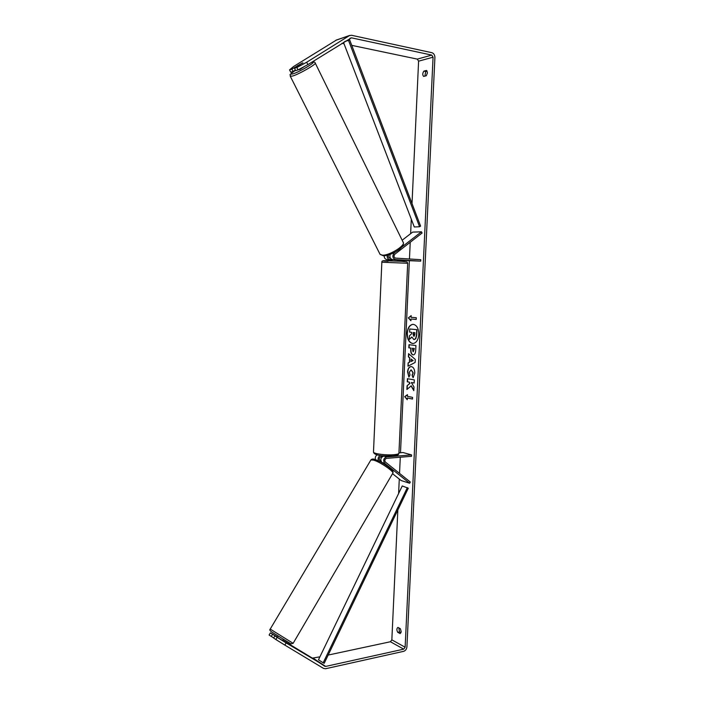 <?xml version="1.0" encoding="UTF-8"?>
<svg xmlns="http://www.w3.org/2000/svg" width="704" height="704" viewBox="0 0 704 704"><rect width="100%" height="100%" fill="white"/><g stroke="black" fill="none" stroke-linecap="round" stroke-linejoin="round"><path stroke-width="1.06" d="M402.151 240.231L412.641 232.118L421.458 231.801L401.79 247.095M396.053 251.557L394.143 253.044C392.084 256.045 392.533 258.218 395.481 259.591L420.728 261.14L420.798 259.697L395.551 258.113C393.826 257.321 393.571 256.045 394.768 254.294L422.057 233.05L421.458 231.801M397.742 261.087L397.795 259.917L392.524 259.582C390.236 258.914 389.462 257.18 390.183 254.39M384.19 255.86C384.252 258.007 385.141 259.248 386.848 259.565L391.978 259.882M388.529 254.971C388.01 256.626 388.441 257.682 389.831 258.113L390.386 258.148M397.786 260.234L420.728 261.14M387.147 255.358C386.998 257.752 387.869 259.16 389.761 259.574L391.987 259.714M385.37 455.963L383.698 456.095C380.679 457.468 380.054 459.58 381.814 462.431L382.518 462.994M409.622 483.243L384.683 463.302C382.923 460.442 383.548 458.313 386.575 456.931L411.602 454.916L411.532 456.315L386.514 458.357C384.745 459.166 384.384 460.407 385.405 462.07L410.318 482.038L409.622 483.243L401.122 480.533L392.515 473.686M375.505 459.668C374.924 457.644 375.461 456.025 377.124 454.828M381.005 461.331L379.861 460.416C378.831 458.753 379.201 457.53 380.952 456.729L382.342 456.614M398.948 452.866L403.058 452.54L411.602 454.916M378.523 460.909C377.626 458.524 378.242 456.711 380.362 455.453M282.612 640.499L279.611 638.695M413.186 324.315C409.816 324.87 407.862 327.87 407.317 333.309C407.422 339.346 409.323 342.751 413.002 343.534M418.818 334.558C418.695 328.434 416.777 325.019 413.072 324.315C409.649 324.79 407.651 327.782 407.097 333.3C407.211 339.434 409.147 342.839 412.887 343.534C416.266 343.059 418.246 340.067 418.818 334.558M307.877 64.627L298.065 69.881L296.877 67.505L306.698 62.242L307.877 64.627L351.393 37.822L431.772 55.097L433.066 57.191L405.134 647.222L403.709 649.158L325.679 666.424L286.132 642.91L284.838 645.102L275.854 639.522L277.147 637.331L286.132 642.91M351.754 45.364L417.314 59.11L418.598 61.169L412.016 203.57M411.294 219.173L410.626 233.684M410.23 242.264L409.455 258.984M409.358 260.946L400.497 452.742M400.286 457.239L399.538 473.396M399.282 479.072L398.614 493.495M397.848 509.942L391.846 639.857L390.438 641.749L328.17 655.063M411.022 385.818L413.802 390.641L413.978 386.918L411.347 382.518L414.163 383.02L414.313 379.878L407.405 378.69L407.264 381.806L409.033 382.114L409.754 383.398L407.079 385.766L406.903 389.497L411.25 385.81L413.82 390.271M409.394 362.226L409.605 357.852L408.417 356.884L408.566 353.663L415.281 359.427L415.14 362.446L407.986 366.194L408.144 362.868L409.622 362.226L409.605 357.852M423.641 76.428C422.4 74.994 422.488 73.225 423.896 71.113L426.545 70.426L427.451 72.829L426.298 75.768L423.641 76.428M397.698 632.289L400.145 633.609L401.201 631.673L400.374 628.725L397.927 627.422C396.625 628.39 396.554 630.018 397.698 632.289L399.476 631.919L400.99 632.738M407.238 399.705L404.694 396.651L407.466 394.654L407.387 396.334L412.553 397.355L412.474 399.045L407.308 398.024L407.238 399.705M411.074 317.31L411.154 315.612L408.346 317.935L410.916 320.716L410.995 319.018L416.214 319.466L416.302 317.75L411.074 317.31M413.019 354.842L413.002 354.842C411.365 354.394 410.608 352.66 410.74 349.633L410.81 348.084L408.839 347.829L408.989 344.696L415.932 345.55L415.694 350.442C415.518 353.258 414.718 354.737 413.283 354.86L413.248 354.842C411.594 354.394 410.837 352.66 410.96 349.633L410.81 348.084M408.901 377.115L407.581 371.879C407.862 368.641 409.006 366.881 411.013 366.59L411.435 366.626C413.626 367.242 414.744 369.424 414.77 373.173L413.09 377.74L412.078 375.197L413.01 372.856L411.039 369.838L409.314 372.258L410.036 374.933L408.901 377.115M306.698 62.242L349.386 35.622L351.498 35.27L431.886 52.694C433.822 53.372 434.826 55 434.905 57.587L406.921 646.835C406.622 649.185 405.522 650.69 403.603 651.341L325.582 668.73L323.594 668.439L284.838 645.102M424.882 76.12L425.718 71.482L427.152 71.113M398.869 627.924L399.476 631.919M341.959 43.314L344.018 43.745M289.546 69.854L290.726 72.195L293.084 71.456L291.905 69.098L289.546 69.854L293.674 66.458L336.591 39.952M319.915 656.823L312.391 658.134L282.797 640.226M283.334 639.329L282.638 640.508L274.938 635.87L273.645 638.053L275.854 639.522M277.614 637.094L270.38 632.861L269.095 635.026L273.715 637.947M274.938 635.87L277.147 637.331M270.38 632.861L272.554 634.295L271.269 636.469M272.554 634.295L277.499 637.287M293.084 71.456L295.363 70.03M296.877 67.505L294.483 68.27L295.671 70.638L298.065 69.881M294.483 68.27L302.412 62.946L291.905 69.098M423.896 71.113L425.718 71.482M411.866 337.163L409.288 339.416L409.455 335.79L411.664 333.731L411.726 332.35L409.631 332.13L409.772 328.979L416.75 329.683L416.495 335.104L415.554 338.747L413.855 339.566L411.831 336.978L409.288 339.416M409.772 328.979L416.979 329.683L416.724 335.104L415.782 338.747L414.207 339.574M407.246 399.441L404.694 396.651M404.923 396.642L407.458 394.812M412.482 398.992L407.308 398.024M416.214 319.449L410.995 319.018M411.145 315.806L408.346 317.935M408.575 317.944L410.925 320.487M409.825 357.852L408.417 356.884M408.646 356.884L408.786 353.848M408.214 366.071L408.144 362.868M408.364 362.859L409.622 362.226M410.916 361.548L413.16 360.58L411.039 359.031L410.916 361.548L412.931 360.58L411.039 359.031M411.03 348.084L408.839 347.829M409.068 347.829L409.209 344.731M413.31 351.683L414.374 348.506L412.315 348.269L413.063 351.683L414.154 348.506L412.315 348.269M407.625 378.726L407.484 381.797L409.262 382.105L409.983 383.39L407.079 385.766M407.299 385.757L407.141 389.294M414.163 382.976L411.347 382.518M408.998 376.922L407.81 371.87C408.082 368.711 409.182 366.951 411.118 366.59M413.248 377.582L412.078 375.197M412.306 375.188L413.23 372.847L411.145 369.838M413.89 336.371L414.814 334.752L414.911 332.684L413.239 332.508L413.142 334.594L413.908 336.38M413.459 332.526L414.084 336.371M299.05 69.353L299.719 69.634L304.647 66.352M297.334 65.762L302.914 62.867L297.334 65.762M394.434 259.697L397.778 259.917M345.03 41.386L349.65 39.829L420.605 226.116L419.575 226.75L414.286 226.978L343.49 42.354M344.511 41.712L348.498 40.366L419.575 226.75M349.65 39.829L348.498 40.366M323.171 662.825L324.218 663.291L408.285 488.206L402.248 485.962L318.49 659.771L323.171 662.825L407.343 487.626M393.29 253.044L394.143 253.044M392.524 259.582L395.481 259.591M386.848 259.565L389.761 259.574M381.814 462.431L384.683 463.302M383.698 456.095L386.575 456.931M293.128 643.333L270.222 629.077L370.902 459.95L373.56 460.117C380.248 461.938 394.979 472.12 392.726 473.334L293.128 643.333M272.545 632.5L291.025 643.905M392.022 471.469C394.997 470.888 381.462 461.331 375.214 459.633M418.598 61.169L433.066 57.191M391.846 639.857L405.134 647.222M312.391 658.134L324.826 666.301M313.227 658.258L325.679 666.424M390.438 641.749L403.709 649.158M417.314 59.11L431.772 55.097M349.958 38.306L351.393 37.822M335.79 40.295L349.386 35.622M311.318 62.471C319.563 59.822 300.555 71.65 292.908 73.894C289.661 74.73 290.523 73.533 295.504 70.303C286.871 76.463 291.21 74.061 290.347 76.375L380.09 254.399L382.598 255.182C389.743 255.508 406.182 245.071 403.11 242.194L315.198 62.982C317.346 63.677 299.121 74.21 292.494 76.085L290.259 76.182M373.498 451.827L373.481 452.126C373.63 453.798 386.162 455.418 393.774 454.731C397.355 454.414 399.071 453.869 398.939 453.077L407.686 263.278L381.85 262.222M388.062 261.237C375.795 260.524 389.972 260.577 401.729 261.307M293.11 643.35L290.866 643.826L272.422 632.412C269.975 630.854 269.245 629.737 270.222 629.077M392.858 473.097C393.466 471.231 392.744 470.527 388.344 466.787C384.63 464.323 383.064 462.686 374.95 459.483M278.186 636.117L277.438 637.384M370.902 459.95C371.835 458.92 373.146 458.753 374.845 459.457M349.738 35.438L336.142 40.11M380.09 254.399L383.618 255.878C394.038 254.742 404.712 246.919 403.33 242.651M297.554 66.361L297.317 65.886M315.198 62.982C314.917 61.899 313.667 61.706 311.432 62.401M398.922 453.367C398.112 454.722 399.379 455.048 393.034 455.937C385.528 456.078 374.405 456.139 373.481 452.126L381.85 262.178C381.718 261.026 382.765 260.533 384.991 260.709L401.755 261.307L407 261.941L407.686 263.234M391.934 260.85L391.996 259.486"/></g></svg>
